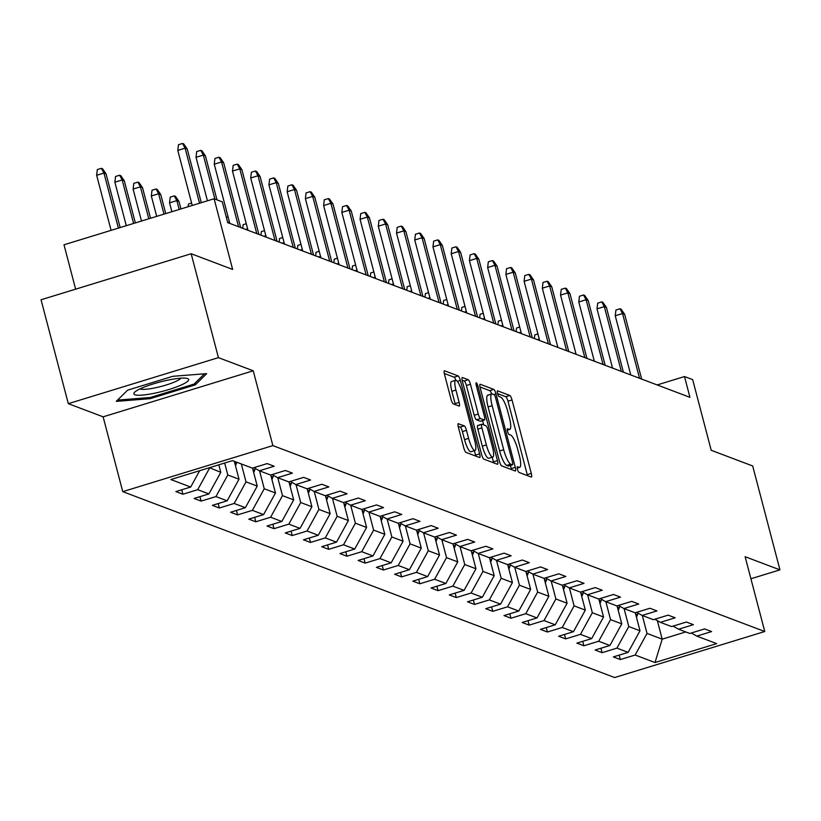 <?xml version="1.0" encoding="UTF-8"?>
<svg xmlns="http://www.w3.org/2000/svg" width="821" height="821" viewBox="0 0 821 821"><rect width="100%" height="100%" fill="white"/><g stroke="black" fill="none" stroke-linecap="round" stroke-linejoin="round"><path stroke-width="1.23" d="M517.476 469.273A2.997 0.688 73 0 0 519.026 472.434L531.208 477.042A4.279 0.985 73 0 0 531.392 477.052A4.279 0.985 73 0 0 531.29 473.389L512.027 399.96A4.279 0.985 73 0 0 509.81 395.455L497.618 390.847A2.997 0.688 73 0 0 497.495 390.837A2.997 0.688 73 0 0 497.567 393.403A2.997 0.688 73 0 0 499.117 396.553L500.697 397.159A13.7 3.151 73 0 1 507.789 411.598L509.4 417.715A13.7 3.151 73 0 1 509.749 429.424A13.7 3.151 73 0 1 509.153 429.383L507.573 428.788A2.997 0.688 73 0 0 507.45 428.778A2.997 0.688 73 0 0 507.522 431.333A2.997 0.688 73 0 0 509.071 434.494L510.652 435.089A13.7 3.151 73 0 1 517.743 449.528L519.354 455.655A13.7 3.151 73 0 1 519.693 467.365A13.7 3.151 73 0 1 519.108 467.323L517.528 466.718A2.997 0.688 73 0 0 517.404 466.718A2.997 0.688 73 0 0 517.476 469.273M458.467 423.636A4.279 0.985 73 0 0 458.282 423.626A4.279 0.985 73 0 0 458.395 427.279L463.793 447.886A4.279 0.985 73 0 0 466.01 452.402L479.546 457.513A4.279 0.985 73 0 0 479.731 457.523A4.279 0.985 73 0 0 479.628 453.869L460.355 380.441A4.279 0.985 73 0 0 458.139 375.926L444.613 370.815A4.279 0.985 73 0 0 444.428 370.794A4.279 0.985 73 0 0 444.53 374.458L451.057 399.345A4.279 0.985 73 0 0 453.274 403.85L459.072 406.046A4.279 0.985 73 0 0 459.257 406.056A4.279 0.985 73 0 0 459.144 402.393L455.912 390.057A11.453 2.637 73 0 1 455.624 380.267A11.453 2.637 73 0 1 462.049 392.376L474.723 440.713A11.453 2.637 73 0 1 475.02 450.503A11.453 2.637 73 0 1 468.596 438.393L466.482 430.337A4.279 0.985 73 0 0 464.265 425.832L458.139 423.739M750.917 578.764L779.95 569.866L752.693 465.969L711.212 450.288L692.678 379.641L684.498 376.552L689.948 397.333L227.735 222.635L222.286 201.853L214.107 198.764L63.997 244.791L75.635 289.166M218.427 357.638L68.307 403.665L103.128 416.832L253.237 370.794L218.427 357.638L191.17 253.74L232.641 269.421L214.107 198.764M253.237 370.794L272.87 445.608L764.762 631.513L614.642 677.541L122.75 491.635L272.87 445.608M779.95 569.866L745.129 556.71L764.762 631.513M499.466 461.361A4.279 0.985 73 0 0 501.682 465.876L515.219 470.997A4.279 0.985 73 0 0 515.403 471.008A4.279 0.985 73 0 0 515.29 467.344L496.028 393.916A4.279 0.985 73 0 0 493.811 389.411L480.275 384.29A4.279 0.985 73 0 0 480.09 384.279A4.279 0.985 73 0 0 480.203 387.933L499.466 461.361M497.382 464.255L483.846 459.134A4.279 0.985 73 0 1 481.629 454.629L462.367 381.201A4.279 0.985 73 0 1 462.264 377.537A4.279 0.985 73 0 1 462.449 377.547L468.237 379.743A4.279 0.985 73 0 1 470.454 384.249L478.263 414.03A4.279 0.985 73 0 0 480.48 418.546L484.328 419.993A4.279 0.985 73 0 0 484.513 420.013A4.279 0.985 73 0 0 484.4 416.35L476.262 385.347A2.997 0.688 73 0 1 476.19 382.791A2.997 0.688 73 0 1 477.873 385.952L497.454 460.612A4.279 0.985 73 0 1 497.567 464.265A4.279 0.985 73 0 1 497.382 464.255M68.307 403.665L41.05 299.768L191.17 253.74M182.898 494.232L197.707 489.685L208.924 493.924L194.115 498.47L201.124 501.118L215.933 496.582L227.15 500.82L212.341 505.356L219.351 508.004L234.159 503.468L245.376 507.706L230.568 512.242L237.577 514.9L252.386 510.354L263.603 514.593L248.794 519.139L255.803 521.787L270.612 517.24L281.829 521.479L267.02 526.025L274.029 528.673L288.838 524.137L300.055 528.375L285.246 532.911L292.255 535.559L307.064 531.023L318.281 535.261L303.472 539.797L310.482 542.455L325.29 537.909L336.507 542.147L321.699 546.694L328.708 549.341L343.517 544.795L354.734 549.033L339.925 553.58L346.934 556.228L361.743 551.691L372.96 555.93L358.151 560.466L365.16 563.114L379.969 558.578L391.186 562.816L376.377 567.352L383.386 570.01L398.195 565.464L409.412 569.702L394.603 574.248L401.613 576.896L416.421 572.35L427.638 576.599L412.83 581.135L419.839 583.782L434.648 579.246L445.865 583.485L431.056 588.021L438.065 590.668L452.874 586.132L464.091 590.371L449.282 594.907L456.291 597.565L471.1 593.019L482.317 597.257L467.508 601.803L474.528 604.451L489.337 599.905L500.553 604.153L485.745 608.689L492.754 611.337L507.563 606.801L518.78 611.04L503.971 615.576L510.98 618.223L525.789 613.687L537.006 617.926L522.197 622.472L529.206 625.12L544.015 620.573L555.232 624.812L540.423 629.358L547.433 632.006L562.241 627.47L573.458 631.708L558.649 636.244L565.659 638.892L580.468 634.356L591.684 638.594L576.876 643.13L583.885 645.778L598.694 641.242L609.911 645.48L595.102 650.027L602.111 652.674L616.92 648.128L628.137 652.367L613.328 656.913L620.337 659.561L635.146 655.025L655.004 662.526L716.682 643.623L696.813 636.111L711.622 631.575L704.613 628.917L689.804 633.463L678.587 629.225L693.396 624.678L686.387 622.031L671.578 626.577L660.361 622.339L675.17 617.792L668.161 615.145L653.352 619.681L642.135 615.442L656.944 610.906L649.934 608.258L635.126 612.794L623.909 608.556L638.717 604.02L631.708 601.362L616.899 605.908L605.682 601.67L620.491 597.124L613.482 594.476L598.673 599.022L587.456 594.773L602.265 590.237L595.256 587.59L580.447 592.126L569.23 587.887L584.039 583.351L577.03 580.704L562.221 585.24L551.004 581.001L565.813 576.455L558.803 573.807L543.995 578.353L532.778 574.115L547.586 569.569L540.577 566.921L525.768 571.467L514.551 567.219L529.36 562.683L522.351 560.035L507.542 564.571L496.325 560.333L511.134 555.796L504.115 553.149L489.306 557.685L478.089 553.446L492.898 548.9L485.888 546.252L471.08 550.799L459.863 546.56L474.671 542.014L467.662 539.366L452.853 543.902L441.636 539.664L456.445 535.128L449.436 532.48L434.627 537.016L423.41 532.778L438.219 528.242L431.21 525.594L416.401 530.13L405.184 525.892L419.993 521.345L412.984 518.698L398.175 523.244L386.958 519.005L401.767 514.459L394.757 511.811L379.949 516.347L368.732 512.109L383.54 507.573L376.531 504.925L361.722 509.461L350.505 505.223L365.314 500.687L358.305 498.029L343.496 502.575L332.279 498.337L347.088 493.79L340.079 491.143L325.27 495.689L314.053 491.451L328.862 486.904L321.853 484.257L307.044 488.793L295.827 484.554L310.636 480.018L303.626 477.37L288.818 481.906L277.601 477.668L292.409 473.132L285.4 470.474L270.591 475.02L259.374 470.782L274.183 466.236L267.174 463.588L252.365 468.134L232.497 460.622L170.83 479.536L190.688 487.038L175.879 491.584L182.898 494.232L181.728 489.788M218.817 464.819L220.787 472.332L209.468 467.683M209.571 468.093L197.707 489.685M220.787 472.332L208.924 493.924M259.374 470.782L253.874 467.672M234.313 461.31L239.014 479.218L227.797 474.979L224.667 463.023M227.797 474.979L215.933 496.582M239.014 479.218L227.15 500.82M277.601 477.668L272.1 474.559M252.509 468.083L257.24 486.104L246.023 481.865L241.323 463.957M246.023 481.865L234.159 503.468M257.24 486.104L245.376 507.706M295.827 484.554L290.326 481.445M270.735 474.969L275.466 492.99L264.249 488.752L259.549 470.844M264.249 488.752L252.386 510.354M275.466 492.99L263.603 514.593M314.053 491.451L308.552 488.331M288.961 481.865L293.692 499.886L282.475 495.648L277.775 477.74M282.475 495.648L270.612 517.24M293.692 499.886L281.829 521.479M332.279 498.337L326.779 495.227M307.198 488.752L311.918 506.773L300.702 502.534L296.012 484.626M300.702 502.534L288.838 524.137M311.918 506.773L300.055 528.375M350.505 505.223L345.005 502.113M325.424 495.638L330.145 513.659L318.928 509.42L314.238 491.512M318.928 509.42L307.064 531.023M330.145 513.659L318.281 535.261M368.732 512.109L363.231 508.999M343.65 502.524L348.371 520.545L337.154 516.306L332.464 498.409M337.154 516.306L325.29 537.909M348.371 520.545L336.507 542.147M386.958 519.005L381.457 515.886M361.876 509.42L366.597 527.441L355.38 523.203L350.69 505.295M355.38 523.203L343.517 544.795M366.597 527.441L354.734 549.033M405.184 525.892L399.683 522.782M380.102 516.306L384.823 534.327L373.617 530.089L368.916 512.181M373.617 530.089L361.743 551.691M384.823 534.327L372.96 555.93M423.41 532.778L417.91 529.668M398.329 523.193L403.06 541.213L391.843 536.975L387.143 519.067M391.843 536.975L379.969 558.578M403.06 541.213L391.186 562.816M441.636 539.664L436.136 536.554M416.555 530.079L421.286 548.11L410.069 543.861L405.369 525.963M410.069 543.861L398.195 565.464M421.286 548.11L409.412 569.702M459.863 546.56L454.362 543.44M434.781 536.975L439.512 554.996L428.295 550.758L423.595 532.85M428.295 550.758L416.421 572.35M439.512 554.996L427.638 576.599M478.089 553.446L472.588 550.337M453.007 543.861L457.738 561.882L446.521 557.644L441.821 539.736M446.521 557.644L434.648 579.246M457.738 561.882L445.865 583.485M496.325 560.333L490.814 557.223M471.233 550.747L475.964 568.768L464.748 564.53L460.047 546.622M464.748 564.53L452.874 586.132M475.964 568.768L464.091 590.371M514.551 567.219L509.051 564.109M489.46 557.633L494.191 575.665L482.974 571.416L478.274 553.518M482.974 571.416L471.1 593.019M494.191 575.665L482.317 597.257M532.778 574.115L527.277 570.995M507.686 564.53L512.417 582.551L501.2 578.312L496.5 560.404M501.2 578.312L489.337 599.905M512.417 582.551L500.553 604.153M551.004 581.001L545.503 577.892M525.912 571.416L530.643 589.437L519.426 585.199L514.726 567.29M519.426 585.199L507.563 606.801M530.643 589.437L518.78 611.04M569.23 587.887L563.729 584.778M544.138 578.302L548.869 596.323L537.652 592.085L532.952 574.177M537.652 592.085L525.789 613.687M548.869 596.323L537.006 617.926M587.456 594.773L581.956 591.664M562.364 585.199L567.095 603.219L555.879 598.981L551.178 581.073M555.879 598.981L544.015 620.573M567.095 603.219L555.232 624.812M605.682 601.67L600.182 598.55M580.591 592.085L585.322 610.106L574.105 605.867L569.405 587.959M574.105 605.867L562.241 627.47M585.322 610.106L573.458 631.708M623.909 608.556L618.408 605.446M598.827 598.971L603.548 616.992L592.331 612.753L587.631 594.845M592.331 612.753L580.468 634.356M603.548 616.992L591.684 638.594M642.135 615.442L636.634 612.333M617.053 605.857L621.774 623.878L610.557 619.639L605.867 601.731M610.557 619.639L598.694 641.242M621.774 623.878L609.911 645.48M660.361 622.339L654.86 619.219M635.28 612.753L640 630.774L628.783 626.536L624.093 608.628M628.783 626.536L616.92 648.128M640 630.774L628.137 652.367M678.587 629.225L673.087 626.115M657.344 620.625L662.198 639.159L647.01 633.422L642.32 615.514M647.01 633.422L635.146 655.025M685.771 631.934L662.198 639.159L655.004 662.526M696.813 636.111L691.313 633.001M103.128 416.832L122.75 491.635M684.498 376.552L657.159 384.936M199.677 470.69L190.688 487.038M619.178 655.117L620.337 659.561M600.941 648.231L602.111 652.674M582.715 641.345L583.885 645.778M564.489 634.448L565.659 638.892M546.263 627.562L547.433 632.006M528.036 620.676L529.206 625.12M509.81 613.79L510.98 618.223M491.584 606.893L492.754 611.337M473.358 600.007L474.528 604.451M455.132 593.121L456.291 597.565M436.905 586.235L438.065 590.668M418.679 579.339L419.839 583.782M400.453 572.453L401.613 576.896M382.227 565.566L383.386 570.01M364.001 558.68L365.16 563.114M345.774 551.784L346.934 556.228M327.548 544.898L328.708 549.341M309.312 538.012L310.482 542.455M291.086 531.125L292.255 535.559M272.859 524.229L274.029 528.673M254.633 517.343L255.803 521.787M236.407 510.457L237.577 514.9M218.181 503.56L219.351 508.004M199.955 496.674L201.124 501.118M127.594 390.17L116.264 401.356L150.151 398.688L195.357 384.833L206.687 373.637L172.8 376.305L127.594 390.17M194.936 383.233L195.357 384.833M149.843 397.549L150.151 398.688M527.462 475.616A4.279 0.985 73 0 0 527.236 474.641L507.973 401.212A4.279 0.985 73 0 0 505.746 396.697L497.629 393.628M491.635 394.018A4.279 0.985 73 0 0 489.757 390.652L479.977 386.958M511.462 469.571A4.279 0.985 73 0 0 511.237 468.596L510.416 465.476M512.458 464.809A2.997 0.688 73 0 0 512.581 464.809A2.997 0.688 73 0 0 512.509 462.254L495.597 397.795A2.997 0.688 73 0 0 494.047 394.644L492.384 394.008A13.7 3.151 73 0 0 491.789 393.967A13.7 3.151 73 0 0 492.138 405.677L503.694 449.734A13.7 3.151 73 0 0 510.795 464.173L512.458 464.809L508.394 466.051A2.997 0.688 73 0 0 508.527 466.061A2.997 0.688 73 0 0 508.63 465.979M488.331 395.26A13.7 3.151 73 0 0 487.736 395.219A13.7 3.151 73 0 0 488.085 406.918L492.138 405.677M508.394 466.051L506.731 465.425A13.7 3.151 73 0 1 499.64 450.975L488.085 406.918M462.141 380.215L464.183 380.985L468.237 379.743M480.593 421.142A4.279 0.985 73 0 1 480.449 421.255A4.279 0.985 73 0 1 480.264 421.245L476.426 419.788A4.279 0.985 73 0 1 474.21 415.272L466.4 385.501A4.279 0.985 73 0 0 464.183 380.985M482.574 420.598L483.713 424.909M492.19 457.225L493.4 461.854L497.454 460.612M486.371 444.931A11.453 2.637 73 0 0 492.795 457.04A11.453 2.637 73 0 0 492.508 447.25L488.043 430.225A4.279 0.985 73 0 0 485.827 425.709L481.978 424.252A4.279 0.985 73 0 0 481.794 424.241A4.279 0.985 73 0 0 481.906 427.905L486.371 444.931L482.317 446.172A11.453 2.637 73 0 0 488.741 458.282L492.795 457.04M481.65 424.354L477.925 425.504A4.279 0.985 73 0 0 477.74 425.483A4.279 0.985 73 0 0 477.843 429.147L481.906 427.905M482.317 446.172L477.843 429.147M493.626 462.839A4.279 0.985 73 0 0 493.4 461.854M475.02 450.503L470.956 451.745A11.453 2.637 73 0 1 464.532 439.646L462.418 431.579A4.279 0.985 73 0 0 460.201 427.074L458.169 426.304M455.624 380.267L451.56 381.508A11.453 2.637 73 0 0 451.848 391.299L455.912 390.057M455.316 404.62A4.279 0.985 73 0 0 455.091 403.645L451.848 391.299M455.86 380.246A4.279 0.985 73 0 0 454.085 377.167L444.305 373.473M475.79 456.096A4.279 0.985 73 0 0 475.564 455.111L474.405 450.688M636.439 617.166A11.556 11.073 -69.3 0 0 637.496 614.765L638.02 613.113M635.444 613.39L635.69 612.62M539.253 339.052L537.324 339.648M534.348 338.519L534.769 334.906L537.919 333.952M639.538 378.276L622.544 313.519L615.247 315.757L615.914 310.03L619.968 308.788L622.544 313.519L624.648 314.31L641.642 379.066M615.247 315.757L630.774 374.961M619.968 308.788L621.138 309.23L624.648 314.31M134.89 394.757A28.345 4.834 165.3 0 0 168.849 389.534A28.345 4.834 165.3 0 0 187.629 378.584A28.345 4.834 165.3 0 0 187.044 378.399A28.345 4.834 165.3 0 0 160.033 381.991A28.345 4.834 165.3 0 0 134.736 392.12A28.345 4.834 165.3 0 0 134.89 394.757M140.042 388.887A21.459 3.664 165.3 0 0 140.299 389A21.459 3.664 165.3 0 0 161.686 386.291A21.459 3.664 165.3 0 0 180.825 378.194M204.48 373.812L194.084 384.084L150.284 397.508L117.557 400.094M618.213 610.28A11.556 11.073 -69.3 0 0 619.27 607.868L619.793 606.226M617.218 606.503L617.464 605.734M521.027 332.166L519.098 332.751M516.122 331.633L516.542 328.02L519.693 327.056M599.977 603.394A11.556 11.073 -69.3 0 0 601.044 600.982L601.567 599.34M598.991 599.617L599.238 598.848M502.801 325.28L500.872 325.865M497.895 324.736L498.316 321.134L501.467 320.169M621.312 371.39L604.318 306.623L597.011 308.87L597.688 303.144L601.742 301.902L604.318 306.623L606.421 307.423L623.406 372.18M597.011 308.87L612.548 368.075M601.742 301.902L602.912 302.344L606.421 307.423M603.076 364.493L586.091 299.737L578.784 301.974L579.462 296.258L583.515 295.006L586.091 299.737L588.195 300.537L605.18 365.294M578.784 301.974L594.322 361.189M583.515 295.006L584.685 295.447L588.195 300.537M581.75 596.498A11.556 11.073 -69.3 0 0 582.818 594.096L583.341 592.444M580.765 592.721L581.011 591.951M484.575 318.384L482.645 318.979M479.669 317.85L480.09 314.248L483.241 313.283M563.524 589.611A11.556 11.073 -69.3 0 0 564.591 587.21L565.115 585.558M562.539 585.835L562.785 585.065M466.349 311.498L464.419 312.093M461.443 310.964L461.864 307.352L465.014 306.387M545.298 582.725A11.556 11.073 -69.3 0 0 546.365 580.314L546.878 578.672M544.313 578.949L544.549 578.179M448.122 304.612L446.193 305.196M443.217 304.078L443.638 300.465L446.778 299.501M584.85 357.607L567.865 292.851L560.558 295.088L561.236 289.361L565.289 288.12L567.865 292.851L569.969 293.641L586.953 358.397M560.558 295.088L576.096 354.292M565.289 288.12L566.459 288.561L569.969 293.641M566.623 350.721L549.639 285.965L542.332 288.202L543.009 282.475L547.063 281.234L549.639 285.965L551.743 286.755L568.727 351.511M542.332 288.202L557.87 347.406M547.063 281.234L548.233 281.675L551.743 286.755M548.397 343.825L531.413 279.068L524.106 281.316L524.783 275.589L528.837 274.347L531.413 279.068L533.517 279.869L550.501 344.625M524.106 281.316L539.643 340.52M528.837 274.347L530.007 274.789L533.517 279.869M530.171 336.938L513.187 272.182L505.88 274.419L506.557 268.703L510.611 267.451L513.187 272.182L515.29 272.983L532.275 337.739M505.88 274.419L521.417 333.634M510.611 267.451L511.781 267.892L515.29 272.983M511.945 330.052L494.96 265.296L487.653 267.533L488.331 261.807L492.384 260.565L494.96 265.296L497.064 266.086L514.049 330.842M487.653 267.533L503.191 326.737M492.384 260.565L493.554 261.006L497.064 266.086M493.719 323.166L476.734 258.41L469.427 260.647L470.105 254.921L474.158 253.679L476.734 258.41L478.838 259.2L495.822 323.956M469.427 260.647L484.965 319.851M474.158 253.679L475.328 254.12L478.838 259.2M475.492 316.27L458.508 251.513L451.201 253.751L451.878 248.034L455.932 246.793L458.508 251.513L460.612 252.314L477.596 317.07M451.201 253.751L466.739 312.965M455.932 246.793L457.102 247.234L460.612 252.314M457.266 309.384L440.282 244.627L432.975 246.864L433.642 241.148L437.706 239.896L440.282 244.627L442.375 245.417L459.37 310.184M432.975 246.864L448.502 306.079M437.706 239.896L438.876 240.337L442.375 245.417M439.04 302.497L422.045 237.741L414.749 239.978L415.416 234.252L419.48 233.01L422.045 237.741L424.149 238.531L441.144 303.288M414.749 239.978L430.276 299.183M419.48 233.01L420.65 233.451L424.149 238.531M420.814 295.611L403.819 230.855L396.522 233.092L397.19 227.366L401.253 226.124L403.819 230.855L405.923 231.645L422.918 296.402M396.522 233.092L412.05 292.297M401.253 226.124L402.423 226.565L405.923 231.645M402.588 288.715L385.593 223.959L378.296 226.196L378.963 220.48L383.027 219.238L385.593 223.959L387.697 224.759L404.691 289.515M378.296 226.196L393.823 285.41M383.027 219.238L384.187 219.679L387.697 224.759M384.361 281.829L367.367 217.072L360.07 219.31L360.737 213.583L364.801 212.341L367.367 217.072L369.471 217.863L386.465 282.629M360.07 219.31L375.597 278.524M364.801 212.341L365.961 212.783L369.471 217.863M366.135 274.943L349.141 210.186L341.844 212.423L342.511 206.697L346.575 205.455L349.141 210.186L351.244 210.976L368.239 275.733M341.844 212.423L357.371 271.628M346.575 205.455L347.735 205.897L351.244 210.976M347.909 268.057L330.914 203.29L323.618 205.537L324.285 199.811L328.338 198.569L330.914 203.29L333.018 204.09L350.013 268.847M323.618 205.537L339.145 264.742M328.338 198.569L329.508 199.01L333.018 204.09M329.683 261.16L312.688 196.404L305.381 198.641L306.059 192.925L310.112 191.673L312.688 196.404L314.792 197.204L331.776 261.961M305.381 198.641L320.919 257.856M310.112 191.673L311.282 192.124L314.792 197.204M311.446 254.274L294.462 189.518L287.155 191.755L287.832 186.028L291.886 184.787L294.462 189.518L296.566 190.308L313.55 255.074M287.155 191.755L302.692 250.969M291.886 184.787L293.056 185.228L296.566 190.308M293.22 247.388L276.236 182.631L268.929 184.869L269.606 179.142L273.66 177.9L276.236 182.631L278.34 183.422L295.324 248.178M268.929 184.869L284.466 244.073M273.66 177.9L274.83 178.342L278.34 183.422M274.994 240.502L258.01 175.735L250.703 177.983L251.38 172.256L255.434 171.014L258.01 175.735L260.113 176.536L277.098 241.292M250.703 177.983L266.24 237.187M255.434 171.014L256.604 171.456L260.113 176.536M527.072 575.839A11.556 11.073 -69.3 0 0 528.139 573.427L528.652 571.785M526.087 572.063L526.323 571.293M429.896 297.725L427.967 298.31M424.991 297.181L425.411 293.579L428.552 292.615M508.846 568.943A11.556 11.073 -69.3 0 0 509.913 566.541L510.426 564.889M507.86 565.166L508.096 564.396M411.67 290.829L409.741 291.424M406.764 290.295L407.185 286.693L410.326 285.729M490.619 562.057A11.556 11.073 -69.3 0 0 491.687 559.655L492.2 558.003M489.634 558.28L489.87 557.51M393.444 283.943L391.514 284.538M388.528 283.409L388.959 279.797L392.099 278.832M472.393 555.17A11.556 11.073 -69.3 0 0 473.46 552.759L473.974 551.117M471.408 551.394L471.644 550.624M375.218 277.057L373.288 277.642M370.302 276.523L370.733 272.911L373.873 271.946M454.167 548.284A11.556 11.073 -69.3 0 0 455.224 545.873L455.747 544.231M453.171 544.508L453.418 543.738M356.991 270.171L355.062 270.756M352.076 269.627L352.507 266.025L355.647 265.06M435.941 541.388A11.556 11.073 -69.3 0 0 436.998 538.987L437.521 537.334M434.945 537.611L435.192 536.842M338.765 263.274L336.836 263.869M333.849 262.741L334.28 259.138L337.421 258.174M417.715 534.502A11.556 11.073 -69.3 0 0 418.772 532.09L419.295 530.448M416.719 530.725L416.965 529.956M320.539 256.388L318.61 256.983M315.623 255.854L316.054 252.242L319.195 251.277M399.488 527.616A11.556 11.073 -69.3 0 0 400.545 525.204L401.069 523.562M398.493 523.839L398.739 523.069M302.313 249.502L300.383 250.087M297.397 248.968L297.818 245.356L300.968 244.391M381.262 520.73A11.556 11.073 -69.3 0 0 382.319 518.318L382.843 516.676M380.267 516.953L380.513 516.183M284.076 242.606L282.157 243.201M279.171 242.072L279.592 238.47L282.742 237.505M363.036 513.833A11.556 11.073 -69.3 0 0 364.093 511.432L364.616 509.779M362.04 510.057L362.287 509.287M265.85 235.719L263.921 236.315M260.945 235.186L261.365 231.584L264.516 230.619M344.81 506.947A11.556 11.073 -69.3 0 0 345.867 504.535L346.39 502.893M343.814 503.17L344.061 502.401M247.624 228.833L245.695 229.428M242.718 228.3L243.139 224.687L246.29 223.723M326.584 500.061A11.556 11.073 -69.3 0 0 327.641 497.649L328.164 496.007M325.588 496.284L325.834 495.515M229.398 221.947L227.694 222.47M226.35 217.36L228.064 216.836M308.357 493.164A11.556 11.073 -69.3 0 0 309.414 490.763L309.938 489.121M307.362 489.398L307.608 488.628M290.121 486.278A11.556 11.073 -69.3 0 0 291.188 483.877L291.712 482.225M289.136 482.502L289.382 481.732M188.142 206.728L188.461 204.029L191.611 203.064M271.895 479.392A11.556 11.073 -69.3 0 0 272.962 476.98L273.485 475.338M270.909 475.616L271.156 474.846M169.557 202.859L170.234 197.132L174.288 195.891L175.458 196.332L178.968 201.412L176.864 200.622L169.557 202.859L171.887 211.715M174.288 195.891L176.864 200.622L179.183 209.468M178.968 201.412L180.938 208.934M253.668 472.506A11.556 11.073 -69.3 0 0 254.736 470.094L255.249 468.452M252.683 468.729L252.919 467.96M151.331 195.973L152.008 190.246L156.062 189.004L157.232 189.446L160.742 194.526L158.638 193.735L151.331 195.973L156.688 216.375M156.062 189.004L158.638 193.735L163.995 214.137M160.742 194.526L165.739 213.593M256.768 233.605L239.783 168.849L232.476 171.086L233.154 165.37L237.207 164.118L239.783 168.849L241.887 169.649L258.872 234.406M232.476 171.086L248.014 230.301M237.207 164.118L238.377 164.559L241.887 169.649M235.442 465.61A11.556 11.073 -69.3 0 0 236.51 463.208L236.807 462.254M133.105 189.087L133.782 183.36L137.836 182.118L139.006 182.56L142.515 187.64L140.412 186.839L133.105 189.087L141.489 221.034M137.836 182.118L140.412 186.839L148.796 218.797M142.515 187.64L150.551 218.253M238.542 226.719L221.557 161.963L214.25 164.2L214.928 158.474L218.981 157.232L221.557 161.963L223.661 162.753L240.645 227.52M214.25 164.2L229.788 223.415M218.981 157.232L220.151 157.673L223.661 162.753M114.878 182.19L115.556 176.474L119.609 175.222L120.779 175.663L124.289 180.753L122.185 179.953L114.878 182.19L126.29 225.693M119.609 175.222L122.185 179.953L133.597 223.456M124.289 180.753L135.352 222.912M214.866 199.051L203.331 155.077L196.024 157.314L196.701 151.587L200.755 150.346L203.331 155.077L205.435 155.867L216.97 199.842M196.024 157.314L207.436 200.806M200.755 150.346L201.925 150.787L205.435 155.867M96.652 175.304L97.33 169.578L101.383 168.336L102.553 168.777L106.063 173.857L103.959 173.067L96.652 175.304L111.092 230.352M101.383 168.336L103.959 173.067L118.398 228.115M106.063 173.857L120.153 227.571M199.544 203.228L185.105 148.18L177.798 150.428L178.475 144.701L182.529 143.459L185.105 148.18L187.209 148.981L201.299 202.695M177.798 150.428L192.237 205.476M182.529 143.459L183.699 143.901L187.209 148.981M517.209 467.898L519.108 467.323M507.255 429.958L509.153 429.383M505.746 396.697L509.81 395.455M507.973 401.212L512.027 399.96M527.236 474.641L531.29 473.389M489.757 390.652L493.811 389.411M493.883 394.573L496.028 393.916M511.237 468.596L515.29 467.344M499.64 450.975L503.694 449.734M506.731 465.425L510.795 464.173M466.4 385.501L470.454 384.249M474.21 415.272L478.263 414.03M476.426 419.788L480.48 418.546M480.264 421.245L484.328 419.993M476.529 386.363L477.873 385.952M460.201 427.074L464.265 425.832M462.418 431.579L466.482 430.337M464.532 439.646L468.596 438.393M455.091 403.645L459.144 402.393M454.085 377.167L458.139 375.926M457.338 381.365L460.355 380.441M475.564 455.111L479.628 453.869M635.618 614.046L637.496 614.765M617.392 607.16L619.27 607.868M599.166 600.274L601.044 600.982M580.94 593.388L582.818 594.096M562.713 586.492L564.591 587.21M544.487 579.605L546.365 580.314M526.261 572.719L528.139 573.427M508.025 565.833L509.913 566.541M489.798 558.937L491.687 559.655M471.572 552.051L473.46 552.759M453.346 545.165L455.224 545.873M435.12 538.268L436.998 538.987M416.894 531.382L418.772 532.09M398.667 524.496L400.545 525.204M380.441 517.61L382.319 518.318M362.215 510.713L364.093 511.432M343.989 503.827L345.867 504.535M325.763 496.941L327.641 497.649M307.536 490.055L309.414 490.763M289.31 483.159L291.188 483.877M271.084 476.272L272.962 476.98M252.858 469.386L254.736 470.094M234.632 462.5L236.51 463.208M517.24 468.114L519.693 467.365M507.286 430.173L509.749 429.424M508.527 466.061L512.581 464.809M487.736 395.219L491.789 393.967M480.449 421.255L484.513 420.013M477.74 425.483L481.794 424.241"/></g></svg>
